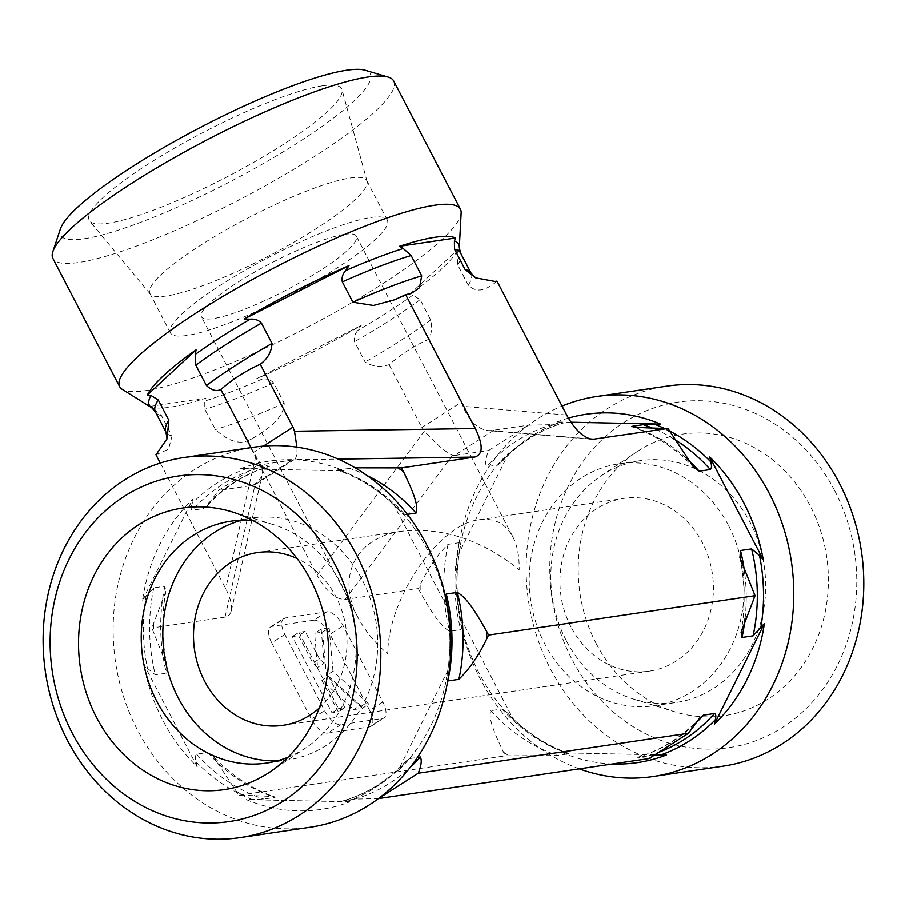 <?xml version="1.0" encoding="UTF-8"?>
<svg xmlns="http://www.w3.org/2000/svg" width="909" height="909" viewBox="0 0 909 909"><rect width="100%" height="100%" fill="white"/><g stroke="black" fill="none" stroke-linecap="round" stroke-linejoin="round"><path stroke-width="0.68" stroke-dasharray="4.54 3.41" d="M287.948 757.277A122.249 107.103 -98.4 0 0 306.106 747.641A122.249 107.103 -98.4 0 0 340.659 583.146A122.249 107.103 -98.4 0 0 273.12 524.55A122.249 107.103 -98.4 0 0 252.941 520.573M277.256 760.856A122.249 107.103 -98.4 0 0 288.13 759.89A122.249 107.103 -98.4 0 0 376.201 623.29A122.249 107.103 -98.4 0 0 252.361 518.028A122.249 107.103 -98.4 0 0 241.669 520.255M319.207 708.111A87.321 76.504 -98.4 0 0 335.944 596.815A87.321 76.504 -98.4 0 0 297.095 558.592M344.556 234.317A87.321 15.464 -27.5 0 1 356.305 236.135A87.321 15.464 -27.5 0 1 285.994 290.176A87.321 15.464 -27.5 0 1 201.4 316.775A87.321 15.464 -27.5 0 1 253.77 272.575A87.321 15.464 -27.5 0 1 344.556 234.317M257.474 552.581L401.96 531.208C442.99 527.061 482.054 539.889 519.153 569.727C519.425 556.535 517.312 545.559 512.835 536.821C505.586 523.504 494.451 517.823 479.418 519.755C439.036 523.686 387.564 599.076 387.757 654.003C374.758 642.731 364.816 630.551 357.93 617.461L201.4 316.775M401.96 531.208C356.067 537.219 335.876 576.772 357.93 617.461M253.872 447.194A192.106 168.313 -98.4 0 0 119.409 578.374A192.106 168.313 -98.4 0 0 171.29 777.025A192.106 168.313 -98.4 0 0 310.071 827.258M378.792 798.534L354.703 799.113L343.613 800.749L349.874 801.818A176.051 154.246 81.6 0 1 246.35 799.636L263.735 799.068L274.825 797.42C274.723 796.216 255.747 795.716 242.658 795.341L238.919 795.261L213.331 756.515L207.718 752.55L196.617 754.186C195.196 755.481 195.049 758.061 196.174 761.947L197.173 766.753A176.051 154.246 81.6 0 1 193.799 763.378A176.051 154.246 81.6 0 1 143.633 663.911L147.428 668.308L155.314 674.83L166.404 673.194L166.972 666.002L151.86 628.017L165.802 591.498L164.893 586.237L153.791 587.873L142.52 600.19A176.051 154.246 81.6 0 1 192.515 499.541L191.674 503.836C190.685 507.392 190.913 509.517 192.367 510.21L203.457 508.574L207.263 505.631L218.421 490.451L257.838 465.169C265.076 465.453 268.814 465.897 269.064 466.499L257.963 468.135L240.578 468.703A176.051 154.246 81.6 0 1 344.102 470.896L337.853 469.817L355.124 467.828M207.718 752.55A172.017 150.712 -98.4 0 0 274.825 797.42L275.257 797.125C252.123 789.171 231.477 775.638 213.32 756.515M447.785 681.011C446.33 680.307 446.103 678.182 447.092 674.637L447.932 670.331A176.051 154.246 81.6 0 1 397.937 770.991L405.414 761.617L409.209 758.674L417.413 757.458M407.3 514.358L404.959 514.699L399.346 510.722L393.29 503.779A176.051 154.246 81.6 0 1 446.819 606.621L445.217 595.395M409.209 758.674A172.017 150.712 -98.4 0 1 343.613 800.749L343.193 800.829C366.85 793.841 387.586 780.763 405.414 761.617M445.705 601.258C450.841 626.233 451.239 651.049 446.876 675.728L447.092 674.637A174.358 152.769 -98.4 0 0 445.819 601.803M399.346 510.722C381.189 491.61 360.543 478.077 337.421 470.123L337.853 469.817A172.017 150.712 -98.4 0 1 404.959 514.699M207.263 505.631C225.091 486.474 245.828 473.407 269.484 466.408L269.064 466.499A172.017 150.712 -98.4 0 0 203.457 508.574M142.52 600.19L192.515 499.541M240.578 468.703L344.102 470.896M393.29 503.779L446.819 606.621M447.932 670.331L397.937 770.991M349.874 801.818L246.35 799.636M350.283 177.982A122.249 21.646 -27.5 0 1 366.736 180.527A122.249 21.646 -27.5 0 1 367.043 181.3A122.249 21.646 -27.5 0 1 291.448 243.555A122.249 21.646 -27.5 0 1 166.324 295.97A122.249 21.646 -27.5 0 1 150.326 294.118A122.249 21.646 -27.5 0 1 149.871 293.425A122.249 21.646 -27.5 0 1 223.182 231.534A122.249 21.646 -27.5 0 1 350.283 177.982M322.445 85.798A142.327 25.202 152.5 0 0 172.187 149.474A142.327 25.202 152.5 0 0 89.65 221.023A142.327 25.202 152.5 0 0 108.273 223.182A142.327 25.202 152.5 0 0 253.952 162.154A142.327 25.202 152.5 0 0 341.966 89.673A142.327 25.202 152.5 0 0 322.445 85.798M186.879 335.455A122.249 21.646 -27.5 0 1 170.426 332.91A122.249 21.646 -27.5 0 1 268.859 257.258A122.249 21.646 -27.5 0 1 387.291 220.012A122.249 21.646 -27.5 0 1 313.98 281.904A122.249 21.646 -27.5 0 1 186.879 335.455M570.977 626.915A87.321 76.504 81.6 0 1 623.904 498.393A87.321 76.504 81.6 0 1 702.373 542.628A87.321 76.504 81.6 0 1 649.446 671.149A87.321 76.504 81.6 0 1 570.977 626.915M393.699 81.037A192.106 34.019 -27.5 0 1 278.495 178.289A192.106 34.019 -27.5 0 1 78.765 262.451A192.106 34.019 -27.5 0 1 52.904 258.44M60.414 228.875A174.642 30.929 152.5 0 0 83.969 238.772A174.642 30.929 152.5 0 0 278.631 154.575A174.642 30.929 152.5 0 0 365.168 70.232M461.136 212.842A192.106 34.019 -27.5 0 1 336.728 311.321A192.106 34.019 -27.5 0 1 145.497 390.643A192.106 34.019 -27.5 0 1 122.192 389.279M155.973 454.761L168.495 449.273L172.04 435.956L161.472 415.652L153.598 408.607L149.758 406.414A176.051 31.179 152.5 0 0 170.21 407.164A176.051 31.179 152.5 0 0 205.923 398.108L204.741 401.039L204.809 409.243L215.388 429.548C226.705 439.763 236.67 443.762 245.305 441.547L251.111 439.32C264.417 431.161 283.665 419.913 284.187 403.187L273.62 382.882C270.746 379.848 266.996 378.542 262.371 378.962L256.349 378.792A176.051 31.179 152.5 0 0 361.191 325.399L357.828 330.353C354.794 333.83 353.692 337.603 354.521 341.682L365.088 361.998C372.258 366.497 380.257 367.384 389.097 364.657C401.142 354.112 414.277 345.693 428.514 339.375C431.548 334.489 432.275 328.001 430.684 319.911L420.117 299.606L412.766 295.118L409.255 294.573A176.051 31.179 152.5 0 0 457.931 249.486L457.079 254.065L457.67 264.826L468.237 285.131C478.407 294.993 488.213 287.608 495.223 282.733L496.973 281.108M149.758 406.414L205.923 398.108M160.279 463.033L225.682 588.657C230.477 598.065 232.329 605.564 231.227 611.143L229.477 614.836L225.682 617.075L151.86 628.017M247.328 441.251L317.036 575.158L424.321 431.127L421.833 427.537L461.249 402.255L463.022 406.312L566.682 415.015M568.386 418.106A176.051 154.246 -98.4 0 0 557.047 421.912L563.307 422.98L552.206 424.628L528.129 425.196L488.712 450.489C485.611 458.159 484.906 463.556 486.61 466.703L497.7 465.056L501.507 462.124L508.972 452.739A176.051 154.246 -98.4 0 0 458.988 553.399L459.829 549.104C460.818 545.548 460.59 543.423 459.136 542.73L448.035 544.366C437.059 555.229 427.764 568.773 420.151 584.976L418.345 588.612L345.204 599.429C335.614 599.656 326.229 591.566 317.036 575.158M418.345 588.612L420.276 592.316C427.957 605.837 438.717 625.21 449.557 631.323L460.647 629.687C462.067 628.392 462.215 625.801 461.09 621.926L460.09 617.12L513.63 719.951L507.574 713.008L501.95 709.031L490.86 710.679C487.485 718.894 496.996 738.449 503.472 752.141L505.415 755.856L557.978 755.549L569.5 753.606C546.366 745.653 525.732 732.131 507.574 713.008M460.034 548.002C455.682 572.681 456.068 597.508 461.215 622.472L461.09 621.926A174.358 152.769 -98.4 0 1 459.829 549.104L460.045 548.002M238.919 795.261L505.415 755.856M197.173 766.753L143.633 663.911M326.876 611.825L313.741 620.245L272.098 626.403L285.244 617.984L326.876 611.825A17.464 7.829 -122.7 0 1 343.147 625.835L382.825 702.066A17.464 7.829 -122.7 0 1 383.928 717.996A17.464 7.829 -122.7 0 1 382.439 718.542L340.795 724.7A17.464 7.829 -122.7 0 1 324.524 710.69L284.847 634.459A17.464 7.829 -122.7 0 1 283.744 618.529A17.464 7.829 -122.7 0 1 285.244 617.984M284.847 634.459L271.711 642.879A17.464 7.829 -122.7 0 1 270.609 626.949A17.464 7.829 -122.7 0 1 272.098 626.403M271.711 642.879L311.389 719.11L324.524 710.69M340.795 724.7L327.649 733.131A17.464 7.829 -122.7 0 1 311.389 719.11M327.649 733.131L369.293 726.973L382.439 718.542M382.825 702.066L369.69 710.497A17.464 7.829 -122.7 0 1 370.781 726.427A17.464 7.829 -122.7 0 1 369.293 726.973M369.69 710.497L330.001 634.266L343.147 625.835M313.741 620.245A17.464 7.829 -122.7 0 1 330.001 634.266M256.349 378.792L361.191 325.399M389.097 364.657L421.833 427.537M428.514 339.375L461.249 402.255M409.255 294.573L457.931 249.486M566.262 640.584A122.249 107.103 81.6 0 1 600.815 476.1A122.249 107.103 81.6 0 1 640.356 460.647A122.249 107.103 81.6 0 1 750.209 522.584A122.249 107.103 81.6 0 1 676.126 702.521A122.249 107.103 81.6 0 1 633.8 699.18A122.249 107.103 81.6 0 1 566.262 640.584M596.213 643.617A142.327 124.703 -98.4 0 0 674.842 711.838A142.327 124.703 -98.4 0 0 804.499 662.729A142.327 124.703 -98.4 0 0 810.385 506.233A142.327 124.703 -98.4 0 0 636.436 452.103A142.327 124.703 -98.4 0 0 596.213 643.617M728.643 525.777A122.249 107.103 81.6 0 1 654.56 705.702A122.249 107.103 81.6 0 1 530.72 600.44A122.249 107.103 81.6 0 1 618.79 463.84A122.249 107.103 81.6 0 1 728.643 525.777M723.064 766.185A192.106 168.313 81.6 0 1 528.47 600.769A192.106 168.313 81.6 0 1 666.865 386.12M834.689 490.644A174.642 153.007 -98.4 0 0 568.864 485.031A174.642 153.007 -98.4 0 0 706.327 749.096A174.642 153.007 -98.4 0 0 834.689 490.644M579.306 768.878A192.106 168.313 81.6 0 1 456.341 589.521A192.106 168.313 81.6 0 1 562.023 406.073M501.495 462.113C519.334 442.967 540.071 429.9 563.716 422.901L563.307 422.98A172.017 150.712 -98.4 0 0 497.7 465.056M501.95 709.031A172.017 150.712 -98.4 0 0 569.068 753.913L562.807 752.845A176.051 154.246 -98.4 0 0 612.427 763.98M460.09 617.12A176.051 154.246 -98.4 0 0 513.63 719.951M654.491 755.265L637.436 757.322C661.082 750.323 681.83 737.256 699.657 718.099M694.828 724.087A172.017 150.712 -98.4 0 1 637.857 757.242L649.083 758.561M562.807 752.845L666.331 755.027M570.932 422.208L557.047 421.912M589.896 438.877L491.19 430.582L528.129 425.196M493.78 430.275L454.364 455.568L488.712 450.489M508.972 452.739L458.988 553.399M296.913 447.148C297.254 453.943 296.414 458.056 294.402 459.488L338.171 459.102M251.043 447.603L255.781 456.045C261.019 463.499 263.053 470.214 261.86 476.168L256.508 483.793L252.759 485.372L218.421 490.451M252.759 485.372L292.187 460.09L293.789 459.772M292.187 460.09L257.838 465.169M362.248 708.35L326.399 675.512L322.57 632.119L314.571 633.3L317.582 667.433L312.878 663.138L298.584 635.664L292.278 636.595L331.967 712.826L338.273 711.895L321.866 680.375L353.771 709.599L362.248 708.35L368.815 704.134L332.967 671.296L326.399 675.512M332.967 671.296L329.138 627.903L322.57 632.119M329.138 627.903L321.138 629.085L314.571 633.3M321.138 629.085L324.149 663.218L317.582 667.433M324.149 663.218L319.457 658.923L312.878 663.138M319.457 658.923L305.151 631.448L298.584 635.664M305.151 631.448L298.856 632.38L292.278 636.595M298.856 632.38L338.534 708.611L331.967 712.826M338.534 708.611L344.841 707.679L338.273 711.895M344.841 707.679L328.433 676.16L321.866 680.375M328.433 676.16L360.339 705.395L353.771 709.599M360.339 705.395L368.815 704.134M491.19 430.582L488.156 430.593C477.18 428.912 468.805 420.822 463.022 406.312M454.364 455.568L452.5 455.398C445.546 452.091 436.15 444.001 424.321 431.127M236.988 791.546A189.481 166.017 -98.4 0 0 242.658 795.341M153.655 624.381A189.481 166.017 -98.4 0 0 153.791 631.732M354.703 799.113A172.017 150.712 -98.4 0 0 410.311 767.241M164.893 586.237A172.017 150.712 -98.4 0 0 166.404 673.194M367.191 475.623A172.017 150.712 -98.4 0 0 348.942 468.18M196.617 754.186A172.017 150.712 -98.4 0 0 263.735 799.068M153.791 587.873A172.017 150.712 -98.4 0 0 155.314 674.83M346.636 801.522A174.358 152.769 -98.4 0 0 401.573 766.276M196.174 761.947A174.358 152.769 -98.4 0 0 252.384 799.534M146.167 595.486A174.358 152.769 -98.4 0 0 147.428 668.308M397.085 508.176A174.358 152.769 -98.4 0 0 340.875 470.589M246.612 468.601A174.358 152.769 -98.4 0 0 191.674 503.836M257.963 468.135A172.017 150.712 -98.4 0 0 192.367 510.21M251.111 439.32A189.481 33.553 -27.5 0 1 245.305 441.547M494.951 281.415A189.481 33.553 -27.5 0 1 495.223 282.733M401.835 296.55A189.481 33.553 -27.5 0 1 407.652 294.323M157.996 454.455A189.481 33.553 -27.5 0 1 157.734 453.125M430.684 319.911A172.017 30.463 -27.5 0 1 365.088 361.998M471.123 273.257A172.017 30.463 -27.5 0 1 468.237 285.131M284.187 403.187A172.017 30.463 -27.5 0 1 215.388 429.548M172.04 435.956A172.017 30.463 -27.5 0 1 165.961 432.116M420.117 299.606A172.017 30.463 -27.5 0 1 354.521 341.682M460.545 252.952A172.017 30.463 -27.5 0 1 457.67 264.826M273.62 382.882A172.017 30.463 -27.5 0 1 204.809 409.243M161.472 415.652A172.017 30.463 -27.5 0 1 155.382 411.811M412.766 295.118A174.358 30.872 -27.5 0 1 357.828 330.353M459.295 247.532A174.358 30.872 -27.5 0 1 457.079 254.065M262.371 378.962A174.358 30.872 -27.5 0 1 204.741 401.039M153.598 408.607A174.358 30.872 -27.5 0 1 151.655 407.675M669.933 432.184A189.481 166.017 -98.4 0 0 664.263 428.4M420.151 584.976A189.481 166.017 -98.4 0 0 420.276 592.316M503.472 752.141A189.481 166.017 -98.4 0 0 509.142 755.936M753.254 599.349A189.481 166.017 -98.4 0 0 753.129 592.009M552.206 424.628A172.017 150.712 -98.4 0 0 486.61 466.703M448.035 544.366A172.017 150.712 -98.4 0 0 449.557 631.323M686.09 458.011A172.017 150.712 -98.4 0 0 634.062 426.98M490.86 710.679A172.017 150.712 -98.4 0 0 557.978 755.549M745.096 618.438A172.017 150.712 -98.4 0 0 744.71 573.204M459.136 542.73A172.017 150.712 -98.4 0 0 460.647 629.687M673.524 438.74A172.017 150.712 -98.4 0 0 652.344 428.048M560.274 422.219A174.358 152.769 -98.4 0 0 505.336 457.454M669.206 430.798A174.358 152.769 -98.4 0 0 664.331 428.4M509.835 715.565A174.358 152.769 -98.4 0 0 566.046 753.141M648.946 755.595A172.017 150.712 -98.4 0 0 660.139 751.788M263.405 446.092L253.543 452.421M255.781 456.045L225.682 588.657M225 617.2L255.099 484.588M345.204 599.429L452.5 455.398M273.12 524.55L232.079 511.892M306.106 747.641L270.484 771.627M252.361 518.028L230.795 521.221M288.13 759.89L266.564 763.083M512.835 536.821L356.305 236.135M166.972 666.002C161.836 641.015 161.438 616.188 165.802 591.498M367.043 181.3L341.966 89.673M150.326 294.118L89.65 221.023M387.291 220.012L366.736 180.527M170.426 332.91L149.871 293.425M283.017 725.337L649.446 671.149M479.418 519.755L623.904 498.393M411.345 293.38L394.926 299.663M633.8 699.18L674.842 711.838M600.815 476.1L636.436 452.103M654.56 705.702L676.126 702.521M618.79 463.84L640.356 460.647M631.664 426.616C654.787 434.57 675.432 448.103 693.59 467.215M739.949 557.728C745.085 582.714 745.471 607.553 741.119 632.232M256.508 483.793L294.402 459.488M231.227 611.143L261.86 476.168M370.781 726.427L383.928 717.996M270.609 626.949L283.744 618.529M592.452 439.354L488.156 430.593"/><path stroke-width="1.36" d="M252.941 520.573A122.249 107.103 -98.4 0 0 230.795 521.221A122.249 107.103 -98.4 0 0 156.7 701.146A122.249 107.103 -98.4 0 0 266.564 763.083A122.249 107.103 -98.4 0 0 287.948 757.277M310.708 580.124A142.327 124.703 81.6 0 1 270.484 771.627A142.327 124.703 81.6 0 1 80.265 667.047A142.327 124.703 81.6 0 1 232.079 511.892A142.327 124.703 81.6 0 1 310.708 580.124M241.669 520.255A122.249 107.103 -98.4 0 0 178.266 697.953A122.249 107.103 -98.4 0 0 277.256 760.856M297.095 558.592A87.321 76.504 -98.4 0 0 257.474 552.581A87.321 76.504 -98.4 0 0 194.56 650.151A87.321 76.504 -98.4 0 0 283.017 725.337A87.321 76.504 -98.4 0 0 319.207 708.111M356.487 554.865A192.106 168.313 -98.4 0 0 183.845 457.545A192.106 168.313 -98.4 0 0 45.45 672.206A192.106 168.313 -98.4 0 0 240.056 837.621A192.106 168.313 -98.4 0 0 356.487 554.865M335.012 564.523A174.642 153.007 81.6 0 1 206.661 822.986A174.642 153.007 81.6 0 1 69.186 558.921A174.642 153.007 81.6 0 1 335.012 564.523M240.056 837.621L310.071 827.258A192.106 168.313 -98.4 0 0 426.503 544.514A192.106 168.313 -98.4 0 0 253.872 447.194L183.845 457.545M445.217 595.395L446.274 594.054L457.363 592.407C468.192 598.52 478.952 617.893 486.633 631.414L488.565 635.118L486.758 638.754C479.157 654.957 469.862 668.501 458.875 679.364L447.717 681.011M355.124 467.828L401.505 467.885L403.437 471.589C409.925 485.281 419.435 504.847 416.049 513.062L407.3 514.358M417.413 757.458L420.31 757.027C422.003 760.174 421.31 765.583 418.208 773.241L378.508 798.534M488.565 635.118L755.061 595.713L739.937 557.728L740.505 550.536L751.607 548.9L759.481 555.422L763.276 559.819L709.747 456.977L710.747 461.795C711.861 465.669 711.713 468.249 710.293 469.544L699.203 471.192L693.59 467.215L668.001 428.469L664.263 428.4C651.162 428.014 632.198 427.514 632.085 426.31L643.186 424.673L660.57 424.094A176.051 154.246 -98.4 0 0 568.386 418.106M455.579 237.976A176.051 31.179 152.5 0 0 399.403 246.282L455.579 237.976L454.398 240.908L454.466 249.111L465.033 269.416L475.68 277.847L494.951 281.415L496.973 281.108L566.682 415.015C574.783 429.718 583.373 437.831 592.452 439.354L668.001 428.469M399.403 246.282L403.244 248.475L411.118 255.52L421.685 275.825L419.447 287.721L411.345 293.38L405.619 294.618L475.327 428.525L294.471 431.23L296.913 447.148M338.171 459.102L474.646 457.068C483.088 454.625 483.315 445.115 475.327 428.525M474.646 457.068L401.505 467.885M418.208 773.241L688.499 733.279L699.657 718.099L703.452 715.156L714.542 713.52C715.997 714.213 716.235 716.337 715.235 719.894L714.406 724.189L764.389 623.54L753.118 635.857L742.028 637.493L741.108 632.232L755.061 595.713M378.792 798.534L649.083 758.561L688.499 733.279M405.619 294.618L394.926 299.663L373.383 305.447L352.885 302.186L342.307 281.881C341.489 277.802 342.591 274.018 345.625 270.552L348.988 265.598A176.051 31.179 152.5 0 0 244.135 318.991L250.168 319.161C254.781 318.729 258.531 320.036 261.417 323.07L271.984 343.386C271.518 351.772 267.61 358.725 260.235 364.259C245.998 370.577 232.852 379.008 220.819 389.541C216.319 391.62 211.513 390.268 206.388 385.461L195.81 365.157L195.23 354.396L196.071 349.817A176.051 31.179 152.5 0 0 147.406 394.904L150.917 395.449L158.257 399.937L168.835 420.242A172.017 30.463 -27.5 0 0 165.961 432.116L155.382 411.811L151.655 407.675L122.192 389.279A192.106 34.019 -27.5 0 1 119.636 386.632L52.904 258.44A192.106 34.019 -27.5 0 1 52.858 251.566A192.106 34.019 -27.5 0 1 207.593 139.566A192.106 34.019 -27.5 0 1 388.086 77.049A192.106 34.019 -27.5 0 1 393.699 81.037L460.431 209.229A192.106 34.019 -27.5 0 1 461.136 212.842L459.295 247.532L460.545 252.952A172.017 30.463 -27.5 0 0 454.466 249.111M388.086 77.049L365.168 70.232A174.642 30.929 152.5 0 0 201.082 127.055A174.642 30.929 152.5 0 0 60.414 228.875L52.858 251.566M119.636 386.632A192.106 34.019 -27.5 0 1 274.325 267.757A192.106 34.019 -27.5 0 1 460.431 209.229M168.835 420.242L167.029 438.865L155.973 454.761L160.279 463.033M348.988 265.598L244.135 318.991M196.071 349.817L147.406 394.904M562.023 406.073A192.106 168.313 81.6 0 1 596.838 396.472L666.865 386.12A192.106 168.313 81.6 0 1 839.496 483.44A192.106 168.313 81.6 0 1 723.064 766.185L653.048 776.547A192.106 168.313 81.6 0 1 579.306 768.878M596.838 396.472A192.106 168.313 81.6 0 1 769.48 493.792A192.106 168.313 81.6 0 1 684.568 768.253A192.106 168.313 81.6 0 1 653.048 776.547M631.664 426.616L632.085 426.31A172.017 150.712 -98.4 0 1 634.062 426.98M612.427 763.98A176.051 154.246 -98.4 0 0 666.331 755.027L654.491 755.265M763.276 559.819A176.051 154.246 -98.4 0 0 709.747 456.977M714.406 724.189A176.051 154.246 -98.4 0 0 764.389 623.54M660.57 424.094L570.932 422.208M294.471 431.23L292.959 427.139L263.405 446.092M220.819 389.541L251.043 447.603M260.235 364.259L292.959 427.139M486.758 638.754A189.481 166.017 -98.4 0 0 486.633 631.414M403.437 471.589A189.481 166.017 -98.4 0 0 397.767 467.805M410.311 767.241A172.017 150.712 -98.4 0 0 420.31 757.027M458.875 679.364A172.017 150.712 -98.4 0 0 457.363 592.407M416.049 513.062A172.017 150.712 -98.4 0 0 367.191 475.623M447.785 681.011A172.017 150.712 -98.4 0 0 446.274 594.054M465.033 269.416A172.017 30.463 -27.5 0 1 471.123 273.257L475.68 277.836M352.885 302.186A172.017 30.463 -27.5 0 1 421.685 275.825M342.307 281.881A172.017 30.463 -27.5 0 1 411.118 255.52M155.382 411.811A172.017 30.463 -27.5 0 1 158.257 399.937M454.398 240.908A174.358 30.872 -27.5 0 1 459.295 247.532M345.625 270.552A174.358 30.872 -27.5 0 1 403.244 248.475M151.655 407.675A174.358 30.872 -27.5 0 1 150.917 395.449M195.23 354.396A174.358 30.872 -27.5 0 1 250.168 319.161M195.81 365.157A172.017 30.463 -27.5 0 1 261.417 323.07M206.388 385.461A172.017 30.463 -27.5 0 1 271.984 343.386M699.203 471.192A172.017 150.712 -98.4 0 0 686.09 458.011M742.028 637.493A172.017 150.712 -98.4 0 0 745.096 618.438M744.71 573.204A172.017 150.712 -98.4 0 0 740.505 550.536M710.293 469.544A172.017 150.712 -98.4 0 0 673.524 438.74M652.344 428.048A172.017 150.712 -98.4 0 0 643.186 424.673M753.118 635.857A172.017 150.712 -98.4 0 0 751.607 548.9M710.747 461.795A174.358 152.769 -98.4 0 0 669.206 430.798M664.331 428.4A174.358 152.769 -98.4 0 0 654.537 424.208M760.753 628.244A174.358 152.769 -98.4 0 0 759.481 555.422M660.298 755.129A174.358 152.769 -98.4 0 0 664.411 753.629A174.358 152.769 -98.4 0 0 715.235 719.894M694.828 724.087A172.017 150.712 -98.4 0 0 703.452 715.156M660.139 751.788A172.017 150.712 -98.4 0 0 714.542 713.52M594.85 439.286L589.896 438.877M165.961 432.116L167.017 438.854M471.123 273.257L460.545 252.952"/></g></svg>
